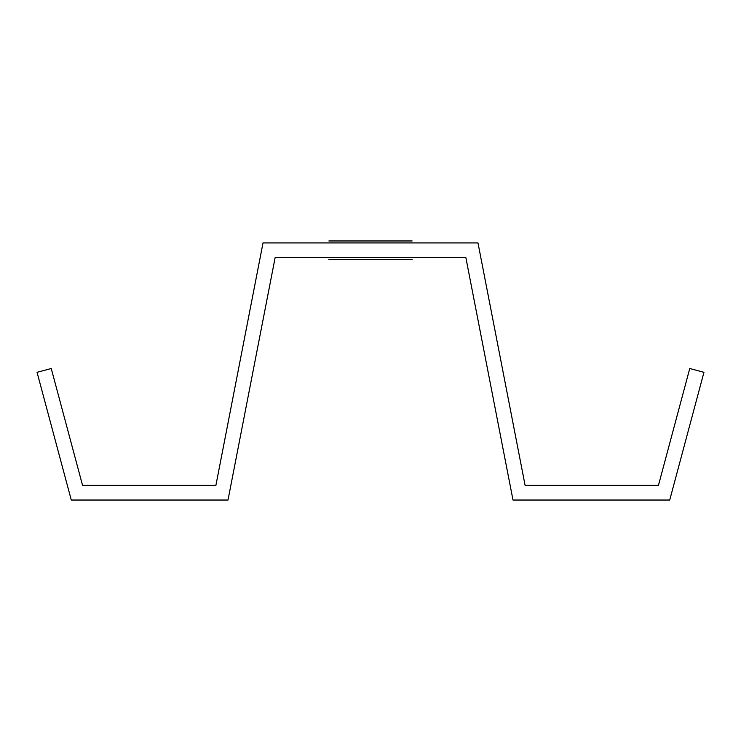<?xml version="1.0" encoding="UTF-8"?>
<svg xmlns="http://www.w3.org/2000/svg" width="741" height="741" viewBox="0 0 741 741"><rect width="100%" height="100%" fill="white"/><g stroke="black" fill="none" stroke-linecap="round" stroke-linejoin="round"><path stroke-width="1.11" d="M328.874 259.572L412.126 259.572L328.874 259.572M328.874 240.964L412.126 240.964L328.874 240.964M465.867 257.618L512.994 500.036L669.725 500.036L703.95 372.315L689.76 368.509L658.453 485.346L525.1 485.346L477.982 242.918L263.018 242.918L215.9 485.346L82.547 485.346L51.24 368.509L37.05 372.315L71.275 500.036L228.006 500.036L275.133 257.618L465.867 257.618M512.485 420.462L525.1 485.346L658.453 485.346L675.838 420.462M525.1 485.346L658.453 485.346L525.1 485.346M65.162 420.462L82.547 485.346L215.9 485.346L228.515 420.462M82.547 485.346L215.9 485.346L82.547 485.346"/></g></svg>
